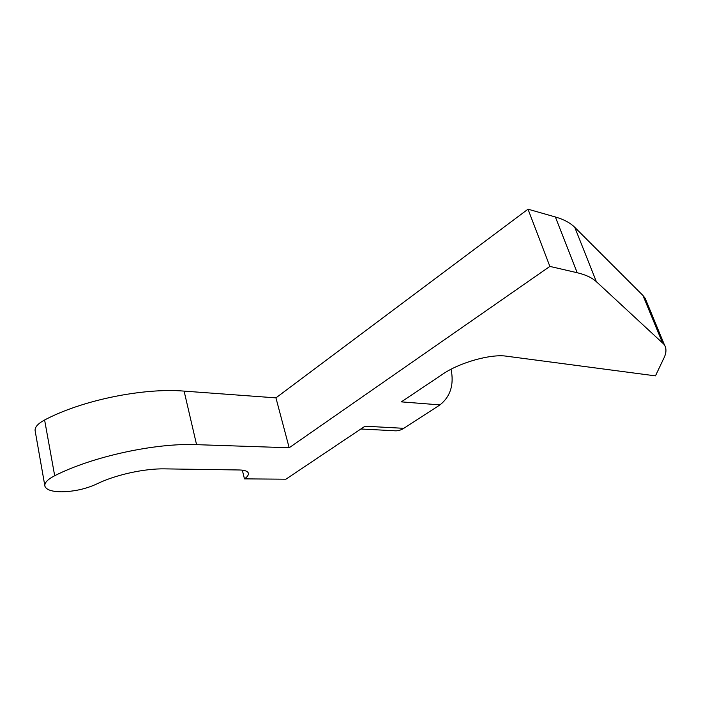 <?xml version="1.0" encoding="UTF-8"?>
<svg xmlns="http://www.w3.org/2000/svg" width="701" height="701" viewBox="0 0 701 701"><rect width="100%" height="100%" fill="white"/><g stroke="black" fill="none" stroke-linecap="round" stroke-linejoin="round"><path stroke-width="1.05" d="M451.067 369.234C454.169 384.595 450.471 396.486 439.983 404.898L403.794 428.32C400.543 430.388 397.204 431.185 393.769 430.712L360.857 428.994M44.794 485.46L35.225 431.299C34.349 427.628 37.477 423.86 44.61 419.987C81.903 400.113 143.749 387.671 184.1 391.114L196.569 444.662L289.18 447.764L275.94 397.87L528.011 209.187L555.376 216.977C563.858 219.431 570.325 222.892 574.776 227.352L596.367 281.688L664.311 344.603C666.563 348.292 666.485 352.664 664.084 357.712L655.461 375.867L506.35 356.178C490.84 353.751 459.576 362.531 442.839 374.08L401.349 401.866L439.983 404.898M196.569 444.662C155.841 442.857 92.874 456.307 54.687 475.734C47.379 479.502 44.137 483.05 44.96 486.371C46.503 489.911 52.093 491.716 61.732 491.813C74.324 491.506 85.934 488.921 96.563 484.058C115.06 474.892 144.441 468.426 164.735 468.873L239.47 469.977C244.474 470.108 247.409 471.098 248.277 472.947C248.881 474.665 247.611 476.645 244.465 478.871L285.92 479.195L365.019 426.208L403.794 428.32M289.18 447.764L549.873 266.406L577.203 272.733L555.376 216.977M528.011 209.187L549.873 266.406M242.318 470.161L244.465 478.871M662.208 342.123L642.966 295.489L574.776 227.352M642.966 295.489L645.174 298.275L646.708 302M184.1 391.114L275.94 397.87M596.367 281.688C592.056 277.719 585.668 274.731 577.203 272.733M44.61 419.987L54.687 475.734M664.311 344.603L645.174 298.275"/></g></svg>
